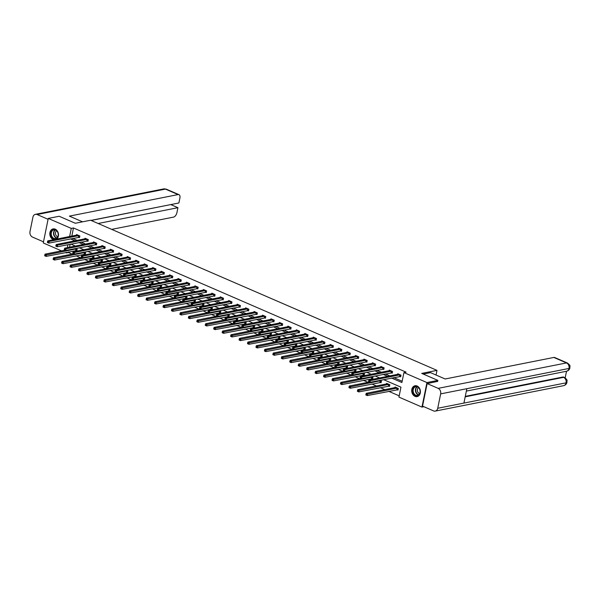 <?xml version="1.0" encoding="UTF-8"?>
<svg xmlns="http://www.w3.org/2000/svg" width="600" height="600" viewBox="0 0 600 600"><rect width="100%" height="100%" fill="white"/><g stroke="black" fill="none" stroke-linecap="round" stroke-linejoin="round"><path stroke-width="0.9" d="M53.693 239.7A5.527 4.305 78.8 0 1 53.108 239.505A5.527 4.305 78.8 0 1 49.807 233.82A5.527 4.305 78.8 0 1 53.085 228.907A5.527 4.305 78.8 0 1 55.215 229.163A5.527 4.305 78.8 0 1 58.448 233.865A5.527 4.305 78.8 0 1 56.648 239.115M417.105 386.01A5.527 4.305 78.8 0 1 420.412 391.695A5.527 4.305 78.8 0 1 417.127 396.607A5.527 4.305 78.8 0 1 415.005 396.353A5.527 4.305 78.8 0 1 411.705 390.668A5.527 4.305 78.8 0 1 414.982 385.763A5.527 4.305 78.8 0 1 417.105 386.01M423.893 406.71L421.957 407.092L398.933 397.11L400.957 387.165L383.55 379.62M68.595 251.925L68.475 252.502L72.172 254.108M76.043 255.788L80.617 257.767M84.495 259.447L89.07 261.435M92.948 263.108L97.523 265.095M101.4 266.775L105.975 268.755M109.845 270.435L114.427 272.423M118.297 274.103L122.88 276.082M126.75 277.763L131.333 279.75M135.203 281.423L139.778 283.41M143.655 285.09L148.23 287.07M152.108 288.75L156.683 290.737M160.56 292.418L165.135 294.397M169.005 296.077L173.587 298.065M177.458 299.745L182.04 301.725M185.91 303.405L190.493 305.385M194.362 307.065L198.938 309.053M202.815 310.733L207.39 312.712M211.267 314.392L215.843 316.38M219.72 318.06L224.295 320.04M228.165 321.72L232.748 323.7M236.618 325.38L241.2 327.368M245.07 329.048L249.653 331.028M253.522 332.707L258.097 334.695M261.975 336.375L266.55 338.355M270.428 340.035L275.002 342.022M278.88 343.695L283.455 345.683M287.325 347.362L291.907 349.343M295.778 351.022L300.36 353.01M304.23 354.69L308.812 356.67M312.683 358.35L317.257 360.337M321.135 362.01L325.71 363.998M329.587 365.678L334.163 367.657M338.04 369.337L342.615 371.325M346.485 373.005L351.067 374.985M354.938 376.665L359.52 378.653M363.39 380.325L367.972 382.312M371.843 383.993L376.418 385.972M380.295 387.653L384.87 389.64M388.748 391.32L399.188 395.842M68.475 252.502L66.293 252.938L65.407 252.555M61.537 250.875L43.267 242.962L48.262 218.423L71.287 228.405L69.63 236.542M48.262 218.423L59.175 216.263L75.315 223.26L90.6 220.23L436.995 370.373L436.05 375.038M70.162 244.222L69.547 247.237M397.103 389.707L397.98 390.09L398.31 388.433L395.062 387.022L394.935 387.645M388.65 386.04L389.528 386.423L389.865 384.765L386.61 383.355L386.482 383.978M380.197 382.38L381.075 382.763L381.413 381.105L379.733 380.377M371.745 378.72L372.623 379.095L372.96 377.438L371.28 376.71M363.293 375.053L364.17 375.435L364.507 373.778L362.827 373.05M354.84 371.392L355.718 371.775L356.055 370.118L354.375 369.39M346.388 367.725L347.265 368.108L347.603 366.45L345.93 365.722M337.942 364.065L338.82 364.447L339.15 362.79L337.478 362.062M329.49 360.405L330.368 360.78L330.705 359.123L329.025 358.395M321.038 356.737L321.915 357.12L322.252 355.462L320.572 354.735M312.585 353.077L313.462 353.46L313.8 351.803L312.12 351.075M304.132 349.41L305.01 349.793L305.347 348.135L303.668 347.407M295.68 345.75L296.558 346.132L296.895 344.475L295.215 343.748M287.228 342.09L288.105 342.465L288.442 340.808L286.77 340.08M278.782 338.423L279.66 338.805L279.99 337.147L278.317 336.42M270.33 334.763L271.207 335.145L271.545 333.48L269.865 332.76M261.877 331.095L262.755 331.478L263.093 329.82L261.413 329.093M253.425 327.435L254.303 327.817L254.64 326.16L252.96 325.433M244.972 323.775L245.85 324.15L246.188 322.493L244.507 321.765M236.52 320.108L237.397 320.49L237.735 318.832L236.055 318.105M228.067 316.447L228.945 316.83L229.282 315.165L227.61 314.445M219.623 312.78L220.5 313.163L220.83 311.505L219.157 310.778M211.17 309.12L212.048 309.502L212.385 307.845L210.705 307.118M202.718 305.46L203.595 305.835L203.933 304.178L202.252 303.45M194.265 301.793L195.142 302.175L195.48 300.517L193.8 299.79M185.812 298.132L186.69 298.507L187.028 296.85L185.347 296.123M177.36 294.465L178.238 294.847L178.575 293.19L176.895 292.462M168.907 290.805L169.785 291.188L170.123 289.53L168.45 288.803M160.462 287.145L161.34 287.52L161.67 285.862L159.998 285.135M152.01 283.478L152.887 283.86L153.225 282.202L151.545 281.475M143.558 279.817L144.435 280.192L144.773 278.535L143.093 277.808M135.105 276.15L135.983 276.532L136.32 274.875L134.64 274.147M126.653 272.49L127.53 272.873L127.868 271.215L126.188 270.487M118.2 268.83L119.078 269.205L119.415 267.548L117.735 266.82M109.748 265.163L110.625 265.545L110.962 263.888L109.29 263.16M101.302 261.502L102.18 261.877L102.517 260.22L100.837 259.493M92.85 257.835L93.727 258.218L94.065 256.56L92.385 255.833M84.398 254.175L85.275 254.558L85.613 252.9L83.933 252.173M75.945 250.515L76.823 250.89L77.16 249.233L75.48 248.505M391.545 378.038L401.903 382.522L403.928 372.577L406.11 372.142L73.47 227.97L71.812 236.115M72.578 238.41L77.153 240.39M81.023 242.07L85.605 244.058M89.475 245.737L94.058 247.718M97.927 249.397L102.51 251.377M106.38 253.058L110.955 255.045M114.833 256.725L119.407 258.705M123.285 260.385L127.86 262.373M131.738 264.053L136.312 266.032M140.183 267.712L144.765 269.7M148.635 271.373L153.218 273.36M157.087 275.04L161.67 277.02M165.54 278.7L170.115 280.688M173.993 282.368L178.567 284.347M182.445 286.028L187.02 288.015M190.898 289.688L195.472 291.675M199.343 293.355L203.925 295.335M207.795 297.015L212.377 299.002M216.248 300.683L220.83 302.663M224.7 304.343L229.275 306.33M233.153 308.002L237.728 309.99M241.605 311.67L246.18 313.65M250.058 315.33L254.632 317.317M258.502 318.998L263.085 320.978M266.955 322.657L271.538 324.645M275.407 326.317L279.99 328.305M283.86 329.985L288.435 331.965M292.312 333.645L296.888 335.632M300.765 337.312L305.34 339.293M309.218 340.972L313.793 342.96M317.663 344.632L322.245 346.62M326.115 348.3L330.697 350.28M334.567 351.96L339.15 353.947M343.02 355.627L347.595 357.608M351.472 359.288L356.048 361.275M359.925 362.947L364.5 364.935M368.377 366.615L372.952 368.595M376.822 370.275L381.405 372.263M385.275 373.942L389.857 375.923M393.728 377.603L402.158 381.255M399.795 376.447L400.673 376.822L401.01 375.165L397.763 373.763L397.635 374.385M391.342 372.78L392.22 373.163L392.558 371.505L389.31 370.095L389.183 370.718M382.897 369.12L383.775 369.502L384.112 367.845L380.858 366.435L380.73 367.058M374.445 365.452L375.322 365.835L375.66 364.178L372.405 362.767L372.278 363.39M365.993 361.793L366.87 362.175L367.207 360.517L363.952 359.108L363.825 359.73M357.54 358.132L358.418 358.507L358.755 356.85L355.507 355.44L355.38 356.07M349.087 354.465L349.965 354.847L350.303 353.19L347.055 351.78L346.928 352.403M340.635 350.805L341.513 351.188L341.85 349.53L338.603 348.12L338.475 348.743M332.183 347.138L333.06 347.52L333.397 345.862L330.15 344.452L330.022 345.075M323.737 343.478L324.615 343.86L324.952 342.202L321.697 340.793L321.57 341.415M315.285 339.817L316.163 340.192L316.5 338.535L313.245 337.125L313.118 337.755M306.832 336.15L307.71 336.532L308.048 334.875L304.793 333.465L304.665 334.087M298.38 332.49L299.257 332.873L299.595 331.215L296.347 329.805L296.22 330.428M289.928 328.822L290.805 329.205L291.142 327.548L287.895 326.138L287.767 326.76M281.475 325.163L282.353 325.545L282.69 323.888L279.442 322.478L279.315 323.1M273.022 321.502L273.9 321.877L274.237 320.22L270.99 318.81L270.862 319.44M264.577 317.835L265.455 318.218L265.793 316.56L262.538 315.15L262.41 315.772M256.125 314.175L257.002 314.558L257.34 312.892L254.085 311.49L253.958 312.112M247.673 310.507L248.55 310.89L248.888 309.233L245.632 307.822L245.505 308.445M239.22 306.847L240.097 307.23L240.435 305.572L237.188 304.163L237.06 304.785M230.767 303.188L231.645 303.562L231.983 301.905L228.735 300.495L228.608 301.125M222.315 299.52L223.192 299.903L223.53 298.245L220.282 296.835L220.155 297.457M213.862 295.86L214.74 296.243L215.077 294.577L211.83 293.175L211.702 293.798M205.417 292.192L206.295 292.575L206.632 290.918L203.377 289.507L203.25 290.13M196.965 288.532L197.843 288.915L198.18 287.257L194.925 285.847L194.798 286.47M188.512 284.873L189.39 285.248L189.727 283.59L186.472 282.18L186.345 282.81M180.06 281.205L180.938 281.587L181.275 279.93L178.028 278.52L177.9 279.142M171.608 277.545L172.485 277.92L172.822 276.263L169.575 274.86L169.447 275.483M163.155 273.877L164.032 274.26L164.37 272.603L161.123 271.192L160.995 271.815M154.703 270.218L155.58 270.6L155.917 268.942L152.67 267.532L152.542 268.155M146.257 266.558L147.135 266.933L147.472 265.275L144.218 263.865L144.09 264.495M137.805 262.89L138.683 263.272L139.02 261.615L135.765 260.205L135.637 260.827M129.352 259.23L130.23 259.605L130.567 257.947L127.312 256.545L127.185 257.168M120.9 255.562L121.778 255.945L122.115 254.288L118.868 252.877L118.74 253.5M112.448 251.903L113.325 252.285L113.663 250.627L110.415 249.218L110.288 249.84M103.995 248.243L104.873 248.618L105.21 246.96L101.962 245.55L101.835 246.18M95.543 244.575L96.42 244.958L96.757 243.3L93.51 241.89L93.383 242.513M87.097 240.915L87.975 241.29L88.312 239.632L85.058 238.23L84.93 238.853M78.645 237.248L79.523 237.63L79.86 235.972L76.605 234.562L76.477 235.185M436.995 370.373L421.717 373.395L437.865 380.392L437.64 381.495M437.865 380.392L426.952 382.56L421.957 407.092M73.47 227.97L71.287 228.405M403.928 372.577L426.952 382.56M70.395 238.837L74.97 240.825M78.84 242.505L83.422 244.485M87.293 246.165L91.875 248.153M95.745 249.833L100.32 251.812M104.198 253.493L108.773 255.48M112.65 257.153L117.225 259.14M121.102 260.82L125.677 262.8M129.555 264.48L134.13 266.468M138 268.147L142.583 270.127M146.453 271.808L151.035 273.795M154.905 275.468L159.48 277.455M163.358 279.135L167.933 281.115M171.81 282.795L176.385 284.782M180.262 286.462L184.837 288.442M188.715 290.123L193.29 292.11M197.16 293.782L201.743 295.77M205.612 297.45L210.195 299.43M214.065 301.11L218.64 303.097M222.517 304.778L227.093 306.757M230.97 308.438L235.545 310.425M239.423 312.097L243.998 314.085M247.868 315.765L252.45 317.745M256.32 319.425L260.903 321.413M264.772 323.093L269.355 325.072M273.225 326.752L277.8 328.74M281.678 330.413L286.252 332.4M290.13 334.08L294.705 336.06M298.582 337.74L303.157 339.728M307.028 341.407L311.61 343.388M315.48 345.067L320.062 347.055M323.933 348.728L328.515 350.715M332.385 352.395L336.96 354.375M340.837 356.055L345.413 358.043M349.29 359.722L353.865 361.702M357.743 363.382L362.317 365.37M366.188 367.043L370.77 369.03M374.64 370.71L379.222 372.69M383.093 374.37L387.675 376.358M67.98 244.657L67.365 247.665M66.412 252.353L66.293 252.938M379.673 377.94L375.097 375.96M371.22 374.28L366.645 372.293M362.775 370.612L358.192 368.632M354.322 366.952L349.74 364.965M345.87 363.293L341.288 361.305M337.418 359.625L332.843 357.645M328.965 355.965L324.39 353.978M320.513 352.298L315.938 350.317M312.06 348.638L307.485 346.65M303.615 344.978L299.032 342.99M295.163 341.31L290.58 339.33M286.71 337.65L282.127 335.663M278.257 333.983L273.683 332.002M269.805 330.322L265.23 328.335M261.353 326.655L256.778 324.675M252.9 322.995L248.325 321.015M244.455 319.335L239.873 317.347M236.002 315.668L231.42 313.688M227.55 312.007L222.968 310.02M219.097 308.34L214.522 306.36M210.645 304.68L206.07 302.7M202.192 301.02L197.618 299.032M193.74 297.353L189.165 295.373M185.295 293.692L180.712 291.705M176.843 290.025L172.26 288.045M168.39 286.365L163.808 284.377M159.938 282.705L155.363 280.718M151.485 279.038L146.91 277.058M143.032 275.377L138.458 273.39M134.58 271.71L130.005 269.73M126.135 268.05L121.552 266.062M117.683 264.39L113.1 262.403M109.23 260.722L104.648 258.743M100.778 257.062L96.203 255.075M92.325 253.395L87.75 251.415M83.873 249.735L79.297 247.748M75.42 246.075L70.845 244.087M400.132 374.79L370.282 380.655L368.925 380.07L398.64 374.138M400.748 376.455L369.945 382.312L368.587 381.728L369.21 381.09L368.663 380.858L368.528 381.517M369.21 381.09L370.282 380.655L369.945 382.312L369.075 381.757M368.925 380.07L368.663 380.858M395.94 387.397L366.233 393.33L367.582 393.923L367.245 395.58L398.055 389.715M366.375 395.018L367.245 395.58L365.895 394.987L366.51 394.35L365.97 394.118L365.835 394.778M366.51 394.35L397.44 388.05M365.97 394.118L366.233 393.33M415.365 386.445A4.785 3.72 78.8 0 1 420.03 390.248A4.785 3.72 78.8 0 1 417.442 395.783A4.785 3.72 78.8 0 1 412.785 391.98A4.785 3.72 78.8 0 1 415.365 386.445M417.585 395.393A4.433 3.45 -101.2 0 0 419.993 390.338A4.433 3.45 -101.2 0 0 415.763 386.73A4.433 3.45 -101.2 0 0 415.658 386.752A4.433 3.45 -101.2 0 0 413.257 391.808A4.433 3.45 -101.2 0 0 417.487 395.415A4.433 3.45 -101.2 0 0 417.585 395.393M415.493 385.702A5.49 4.275 -101.2 0 0 415.335 385.725A5.49 4.275 -101.2 0 0 415.215 385.755A5.49 4.275 -101.2 0 0 412.23 392.025A5.49 4.275 -101.2 0 0 417.472 396.502A5.49 4.275 -101.2 0 0 417.6 396.472A5.49 4.275 -101.2 0 0 417.623 396.472M418.515 387.623A3.157 2.453 -101.2 0 0 417.405 390.915A3.157 2.453 -101.2 0 0 419.685 393.54M53.468 229.59A4.785 3.72 78.8 0 1 58.133 233.4A4.785 3.72 78.8 0 1 55.552 238.928A4.785 3.72 78.8 0 1 50.887 235.125A4.785 3.72 78.8 0 1 53.468 229.59M55.695 238.545A4.433 3.45 -101.2 0 0 58.095 233.483A4.433 3.45 -101.2 0 0 53.865 229.875A4.433 3.45 -101.2 0 0 53.767 229.897A4.433 3.45 -101.2 0 0 51.36 234.952A4.433 3.45 -101.2 0 0 55.59 238.567A4.433 3.45 -101.2 0 0 55.695 238.545M53.445 228.877L53.573 228.847A5.49 4.275 -101.2 0 0 53.445 228.877A5.49 4.275 -101.2 0 0 53.318 228.9A5.49 4.275 -101.2 0 0 50.205 234.248A5.49 4.275 -101.2 0 0 54.12 239.618M56.625 230.775A3.157 2.453 -101.2 0 0 55.508 234.067A3.157 2.453 -101.2 0 0 57.795 236.685M423.285 374.077L430.522 372.645L445.147 378.983L553.852 357.442A4.252 2.355 -66.6 0 1 554.73 357.525L567.382 363.007A4.252 2.355 -66.6 0 0 566.498 362.925L553.852 357.442M437.73 408.27L463.92 403.08L466.845 388.688L440.655 393.877L437.73 408.27A4.357 3.39 -101.2 0 1 435.24 411.097A4.357 3.39 -101.2 0 1 433.567 410.903L422.543 406.125L427.125 383.58L437.662 381.39M440.655 393.877A4.357 3.39 -101.2 0 0 438.15 388.357L427.125 383.58M565.185 377.835L566.528 371.25A4.357 3.39 -101.2 0 0 569.002 368.452L569.918 367.89C569.49 369.653 568.357 370.77 566.52 371.25L466.357 391.095M465.285 396.36L562.83 377.032A4.252 2.355 -66.6 0 1 563.715 377.108L562.83 377.032M465.188 396.84L563.565 377.347A4.357 3.39 -101.2 0 1 566.077 382.837L566.993 382.282C566.565 384.06 565.433 385.185 563.588 385.673A4.357 3.39 -101.2 0 0 566.077 382.837L463.92 403.08M82.552 221.827L69.383 216.12L178.087 194.58L165.435 189.097L37.088 214.53L48.082 219.292M111.683 229.373L173.498 217.125A4.252 2.355 113.4 0 0 176.925 212.625L177.93 207.69L98.13 223.5M37.088 214.53A4.357 3.39 -101.2 0 0 35.415 214.327A4.357 3.39 -101.2 0 0 32.925 217.163L30 231.548A4.357 3.39 -101.2 0 0 32.505 237.075L43.5 241.837M90.983 220.395L178.89 202.98L179.895 198.038A4.252 2.355 113.4 0 0 178.965 194.655A4.252 2.355 113.4 0 0 178.087 194.58M91.148 220.47L170.97 204.548M170.947 204.66L177.93 207.69M391.68 371.123L361.83 376.995L360.472 376.41L390.188 370.478M392.295 372.795L361.493 378.653L360.135 378.067L360.757 377.43L360.21 377.19L360.075 377.858M360.757 377.43L361.83 376.995L361.493 378.653L360.623 378.09M360.472 376.41L360.21 377.19M383.235 367.462L353.377 373.335L352.028 372.743L381.735 366.81M383.85 369.127L353.04 374.993L351.69 374.4L352.305 373.763L351.765 373.53L351.63 374.19M352.305 373.763L353.377 373.335L353.04 374.993L352.17 374.43M352.028 372.743L351.765 373.53M387.487 383.737L357.78 389.67L359.13 390.255L358.793 391.912L389.603 386.055M357.923 391.35L358.793 391.912L357.442 391.327L358.058 390.69L357.517 390.457L357.382 391.118M358.058 390.69L388.987 384.382M357.517 390.457L357.78 389.67M369.322 382.043L349.327 386.002L350.678 386.595L350.34 388.252L381.15 382.395M349.47 387.69L350.34 388.252L348.99 387.66L349.605 387.03L349.065 386.79L348.93 387.457M349.605 387.03L380.535 380.722M349.065 386.79L349.327 386.002M374.782 363.795L344.925 369.668L343.575 369.082L373.282 363.15M375.397 365.468L344.587 371.325L343.237 370.74L343.853 370.103L343.312 369.87L343.178 370.53M343.853 370.103L344.925 369.668L344.587 371.325L343.718 370.763M343.575 369.082L343.312 369.87M366.33 360.135L336.472 366.007L335.123 365.415L364.83 359.49M366.945 361.808L336.142 367.665L334.785 367.072L335.4 366.442L334.86 366.202L334.725 366.87M335.4 366.442L336.472 366.007L336.142 367.665L335.265 367.103M335.123 365.415L334.86 366.202M356.347 355.853L326.67 361.755L328.028 362.34L327.69 363.998L326.332 363.413L326.947 362.775L326.407 362.543L326.272 363.202M357.877 356.475L326.947 362.775M358.493 358.14L327.69 363.998L326.812 363.442M326.67 361.755L326.407 362.543M360.87 378.382L340.875 382.343L342.233 382.928L341.895 384.585L372.697 378.728M341.017 384.03L341.895 384.585L340.538 384L341.153 383.362L340.612 383.13L340.478 383.79M341.153 383.362L372.082 377.062M340.612 383.13L340.875 382.343M352.418 374.715L332.423 378.683L333.78 379.267L333.442 380.925L364.245 375.067M332.565 380.362L333.442 380.925L332.085 380.34L332.7 379.702L332.16 379.462L332.025 380.13M332.7 379.702L363.63 373.395M332.16 379.462L332.423 378.683M343.965 371.055L323.97 375.015L325.327 375.6L324.99 377.265L355.793 371.4M324.12 376.702L324.99 377.265L323.632 376.673L324.255 376.035L323.707 375.803L323.572 376.462M324.255 376.035L355.178 369.735M323.707 375.803L323.97 375.015M349.425 352.808L319.575 358.68L318.218 358.095L347.933 352.163M350.04 354.48L319.237 360.337L317.88 359.752L318.495 359.115L317.955 358.875L317.82 359.543M318.495 359.115L319.575 358.68L319.237 360.337L318.36 359.775M318.218 358.095L317.955 358.875M335.513 367.395L315.517 371.355L316.875 371.94L316.538 373.597L347.34 367.74M315.668 373.035L316.538 373.597L315.18 373.013L315.803 372.375L315.255 372.142L315.12 372.803M315.803 372.375L346.725 366.067M315.255 372.142L315.517 371.355M340.972 349.147L311.123 355.013L309.765 354.428L339.48 348.495M341.587 350.812L310.785 356.678L309.428 356.085L310.05 355.447L309.502 355.215L309.368 355.875M310.05 355.447L311.123 355.013L310.785 356.678L309.915 356.115M309.765 354.428L309.502 355.215M327.06 363.728L307.072 367.688L308.423 368.28L308.085 369.938L338.895 364.08M307.215 369.375L308.085 369.938L306.735 369.345L307.35 368.707L306.81 368.475L306.675 369.142M307.35 368.707L338.28 362.407M306.81 368.475L307.072 367.688M330.998 344.858L301.312 350.767L302.67 351.353L302.332 353.01L300.983 352.425L301.597 351.788L301.05 351.555L300.915 352.215M332.52 345.48L301.597 351.788M333.135 347.153L302.332 353.01L301.462 352.447M301.312 350.767L301.05 351.555M318.615 360.067L298.62 364.028L299.97 364.612L299.632 366.27L330.442 360.413M298.763 365.715L299.632 366.27L298.282 365.685L298.897 365.048L298.358 364.815L298.222 365.475M298.897 365.048L329.827 358.748M298.358 364.815L298.62 364.028M324.075 341.82L294.218 347.692L292.868 347.1L322.575 341.175M324.69 343.493L293.88 349.35L292.53 348.757L293.145 348.12L292.605 347.888L292.47 348.555M293.145 348.12L294.218 347.692L293.88 349.35L293.01 348.788M292.868 347.1L292.605 347.888M310.163 356.4L290.168 360.368L291.517 360.952L291.18 362.61L321.99 356.752M290.31 362.048L291.18 362.61L289.83 362.025L290.445 361.388L289.905 361.147L289.77 361.815M290.445 361.388L321.375 355.08M289.905 361.147L290.168 360.368M315.623 338.16L285.765 344.025L284.415 343.44L314.123 337.507M316.237 339.825L285.428 345.683L284.077 345.097L284.692 344.46L284.153 344.228L284.017 344.888M284.692 344.46L285.765 344.025L285.428 345.683L284.558 345.127M284.415 343.44L284.153 344.228M301.71 352.74L281.715 356.7L283.072 357.285L282.735 358.942L313.538 353.085M281.858 358.388L282.735 358.942L281.377 358.358L281.993 357.72L281.452 357.487L281.317 358.147M281.993 357.72L312.923 351.42M281.452 357.487L281.715 356.7M307.17 334.493L277.312 340.365L275.962 339.78L305.67 333.847M307.785 336.165L276.983 342.022L275.625 341.438L276.24 340.8L275.7 340.56L275.565 341.228M276.24 340.8L277.312 340.365L276.983 342.022L276.105 341.46M275.962 339.78L275.7 340.56M293.257 349.08L273.263 353.04L274.62 353.625L274.282 355.282L305.085 349.425M273.405 354.72L274.282 355.282L272.925 354.697L273.54 354.06L273 353.827L272.865 354.487M273.54 354.06L304.47 347.752M273 353.827L273.263 353.04M298.718 330.832L268.868 336.697L267.51 336.112L297.218 330.18M299.332 332.498L268.53 338.355L267.173 337.77L267.788 337.132L267.248 336.9L267.112 337.56M267.788 337.132L268.868 336.697L268.53 338.355L267.653 337.8M267.51 336.112L267.248 336.9M284.805 345.413L264.81 349.373L266.168 349.965L265.83 351.623L296.632 345.765M264.96 351.06L265.83 351.623L264.472 351.03L265.095 350.392L264.548 350.16L264.413 350.827M265.095 350.392L296.017 344.093M264.548 350.16L264.81 349.373M290.265 327.165L260.415 333.038L259.058 332.452L288.772 326.52M290.88 328.837L260.077 334.695L258.72 334.11L259.335 333.472L258.795 333.24L258.66 333.9M259.335 333.472L260.415 333.038L260.077 334.695L259.2 334.132M259.058 332.452L258.795 333.24M276.353 341.752L256.358 345.712L257.715 346.298L257.377 347.955L288.18 342.097M256.507 347.392L257.377 347.955L256.02 347.37L256.642 346.733L256.095 346.5L255.96 347.16M256.642 346.733L287.565 340.433M256.095 346.5L256.358 345.712M281.812 323.505L251.962 329.377L250.605 328.785L280.32 322.86M282.428 325.178L251.625 331.035L250.267 330.442L250.89 329.805L250.343 329.572L250.208 330.24M250.89 329.805L251.962 329.377L251.625 331.035L250.755 330.472M250.605 328.785L250.343 329.572M267.9 338.085L247.913 342.053L249.263 342.638L248.925 344.295L279.735 338.438M248.055 343.733L248.925 344.295L247.575 343.71L248.19 343.072L247.65 342.832L247.515 343.5M248.19 343.072L279.12 336.765M247.65 342.832L247.913 342.053M273.36 319.845L243.51 325.71L242.153 325.125L271.868 319.192M273.975 321.51L243.173 327.368L241.822 326.782L242.438 326.145L241.89 325.913L241.763 326.572M242.438 326.145L243.51 325.71L243.173 327.368L242.303 326.805M242.153 325.125L241.89 325.913M259.455 334.425L239.46 338.385L240.81 338.97L240.472 340.627L271.282 334.77M239.603 340.072L240.472 340.627L239.123 340.043L239.737 339.405L239.197 339.173L239.062 339.832M239.737 339.405L270.668 333.105M239.197 339.173L239.46 338.385M264.915 316.178L235.058 322.05L233.708 321.465L263.415 315.532M265.53 317.85L234.72 323.707L233.37 323.123L233.985 322.485L233.445 322.245L233.31 322.913M233.985 322.485L235.058 322.05L234.72 323.707L233.85 323.145M233.708 321.465L233.445 322.245M251.002 330.765L231.007 334.725L232.358 335.31L232.02 336.968L262.83 331.11M231.15 336.405L232.02 336.968L230.67 336.382L231.285 335.745L230.745 335.513L230.61 336.173M231.285 335.745L262.215 329.438M230.745 335.513L231.007 334.725M256.462 312.517L226.605 318.382L225.255 317.798L254.962 311.865M257.077 314.183L226.267 320.04L224.917 319.455L225.532 318.817L224.993 318.585L224.858 319.245M225.532 318.817L226.605 318.382L226.267 320.04L225.397 319.485M225.255 317.798L224.993 318.585M242.55 327.097L222.555 331.058L223.913 331.65L223.575 333.308L254.377 327.45M222.697 332.745L223.575 333.308L222.218 332.715L222.833 332.077L222.292 331.845L222.157 332.513M222.833 332.077L253.763 325.778M222.292 331.845L222.555 331.058M248.01 308.85L218.153 314.722L216.803 314.138L246.51 308.205M248.625 310.522L217.822 316.38L216.465 315.795L217.08 315.157L216.54 314.925L216.405 315.585M217.08 315.157L218.153 314.722L217.822 316.38L216.945 315.817M216.803 314.138L216.54 314.925M234.097 323.438L214.103 327.397L215.46 327.983L215.123 329.64L245.925 323.782M214.245 329.077L215.123 329.64L213.765 329.055L214.38 328.418L213.84 328.185L213.705 328.845M214.38 328.418L245.31 322.118M213.84 328.185L214.103 327.397M239.558 305.19L209.708 311.062L208.35 310.47L238.058 304.545M240.173 306.862L209.37 312.72L208.013 312.127L208.627 311.49L208.087 311.257L207.952 311.925M208.627 311.49L209.708 311.062L209.37 312.72L208.493 312.157M208.35 310.47L208.087 311.257M225.645 319.77L205.65 323.737L207.007 324.322L206.67 325.98L237.472 320.123M205.8 325.418L206.67 325.98L205.312 325.395L205.935 324.757L205.388 324.517L205.252 325.185M205.935 324.757L236.858 318.45M205.388 324.517L205.65 323.737M231.105 301.53L201.255 307.395L199.897 306.81L229.612 300.877M231.72 303.195L200.917 309.053L199.56 308.468L200.175 307.83L199.635 307.597L199.5 308.257M200.175 307.83L201.255 307.395L200.917 309.053L200.04 308.49M199.897 306.81L199.635 307.597M217.192 316.11L197.197 320.07L198.555 320.655L198.218 322.312L229.02 316.455M197.347 321.757L198.218 322.312L196.86 321.728L197.483 321.09L196.935 320.858L196.8 321.517M197.483 321.09L228.405 314.79M196.935 320.858L197.197 320.07M222.653 297.862L192.803 303.735L191.445 303.15L221.16 297.218M223.267 299.535L192.465 305.392L191.108 304.808L191.73 304.17L191.183 303.93L191.047 304.597M191.73 304.17L192.803 303.735L192.465 305.392L191.595 304.83M191.445 303.15L191.183 303.93M208.74 312.45L188.752 316.41L190.102 316.995L189.765 318.653L220.575 312.795M188.895 318.09L189.765 318.653L188.415 318.067L189.03 317.43L188.49 317.197L188.355 317.858M189.03 317.43L219.96 311.123M188.49 317.197L188.752 316.41M214.2 294.202L184.35 300.067L182.993 299.483L212.708 293.55M214.815 295.868L184.012 301.725L182.663 301.14L183.278 300.502L182.73 300.27L182.602 300.93M183.278 300.502L184.35 300.067L184.012 301.725L183.142 301.17M182.993 299.483L182.73 300.27M200.295 308.782L180.3 312.743L181.65 313.335L181.312 314.993L212.123 309.135M180.442 314.43L181.312 314.993L179.962 314.4L180.578 313.763L180.038 313.53L179.903 314.197M180.578 313.763L211.507 307.462M180.038 313.53L180.3 312.743M205.755 290.535L175.898 296.407L174.547 295.822L204.255 289.89M206.37 292.207L175.56 298.065L174.21 297.48L174.825 296.843L174.285 296.61L174.15 297.27M174.825 296.843L175.898 296.407L175.56 298.065L174.69 297.502M174.547 295.822L174.285 296.61M191.843 305.123L171.847 309.082L173.197 309.668L172.868 311.325L203.67 305.468M171.99 310.763L172.868 311.325L171.51 310.74L172.125 310.103L171.585 309.87L171.45 310.53M172.125 310.103L203.055 303.803M171.585 309.87L171.847 309.082M195.772 286.252L166.095 292.155L167.445 292.748L167.108 294.405L165.757 293.812L166.373 293.175L165.833 292.942L165.697 293.61M197.303 286.875L166.373 293.175M197.917 288.548L167.108 294.405L166.238 293.843M166.095 292.155L165.833 292.942M183.39 301.455L163.395 305.423L164.752 306.007L164.415 307.665L195.218 301.808M163.538 307.103L164.415 307.665L163.058 307.08L163.672 306.442L163.132 306.202L162.998 306.87M163.672 306.442L194.603 300.135M163.132 306.202L163.395 305.423M188.85 283.215L158.993 289.08L157.642 288.495L187.35 282.562M189.465 284.88L158.663 290.737L157.305 290.153L157.92 289.515L157.38 289.282L157.245 289.942M157.92 289.515L158.993 289.08L158.663 290.737L157.785 290.175M157.642 288.495L157.38 289.282M174.938 297.795L154.942 301.755L156.3 302.34L155.962 303.998L186.765 298.14M155.085 303.442L155.962 303.998L154.605 303.413L155.22 302.775L154.68 302.543L154.545 303.202M155.22 302.775L186.15 296.475M154.68 302.543L154.942 301.755M180.398 279.548L150.547 285.42L149.19 284.835L178.898 278.903M181.012 281.22L150.21 287.077L148.852 286.493L149.468 285.855L148.928 285.615L148.792 286.282M149.468 285.855L150.547 285.42L150.21 287.077L149.333 286.515M149.19 284.835L148.928 285.615M166.485 294.135L146.49 298.095L147.847 298.68L147.51 300.337L178.312 294.48M146.64 299.775L147.51 300.337L146.153 299.752L146.775 299.115L146.227 298.882L146.093 299.543M146.775 299.115L177.697 292.808M146.227 298.882L146.49 298.095M171.945 275.888L142.095 281.752L140.738 281.168L170.453 275.235M172.56 277.553L141.757 283.41L140.4 282.825L141.015 282.188L140.475 281.955L140.34 282.615M141.015 282.188L142.095 281.752L141.757 283.41L140.88 282.855M140.738 281.168L140.475 281.955M158.032 290.468L138.038 294.428L139.395 295.02L139.058 296.678L169.86 290.82M138.188 296.115L139.058 296.678L137.7 296.085L138.322 295.447L137.775 295.215L137.64 295.882M138.322 295.447L169.245 289.147M137.775 295.215L138.038 294.428M163.493 272.22L133.642 278.093L132.285 277.507L162 271.575M164.108 273.892L133.305 279.75L131.947 279.165L132.57 278.528L132.023 278.295L131.887 278.955M132.57 278.528L133.642 278.093L133.305 279.75L132.435 279.188M132.285 277.507L132.023 278.295M149.58 286.808L129.593 290.767L130.942 291.353L130.605 293.01L161.415 287.153M129.735 292.447L130.605 293.01L129.255 292.425L129.87 291.788L129.33 291.555L129.195 292.215M129.87 291.788L160.8 285.487M129.33 291.555L129.593 290.767M155.04 268.56L125.19 274.433L123.833 273.84L153.547 267.907M155.655 270.233L124.852 276.09L123.502 275.498L124.118 274.86L123.578 274.627L123.442 275.295M124.118 274.86L125.19 274.433L124.852 276.09L123.983 275.528M123.833 273.84L123.578 274.627M141.135 283.14L121.14 287.108L122.49 287.692L122.153 289.35L152.962 283.493M121.282 288.788L122.153 289.35L120.802 288.765L121.417 288.127L120.877 287.888L120.743 288.555M121.417 288.127L152.347 281.82M120.877 287.888L121.14 287.108M146.595 264.9L116.738 270.765L115.387 270.18L145.095 264.248M147.21 266.565L116.4 272.423L115.05 271.837L115.665 271.2L115.125 270.968L114.99 271.627M115.665 271.2L116.738 270.765L116.4 272.423L115.53 271.86M115.387 270.18L115.125 270.968M132.683 279.48L112.688 283.44L114.038 284.025L113.708 285.683L144.51 279.825M112.83 285.127L113.708 285.683L112.35 285.097L112.965 284.46L112.425 284.228L112.29 284.888M112.965 284.46L143.895 278.16M112.425 284.228L112.688 283.44M138.142 261.233L108.285 267.105L106.935 266.52L136.642 260.587M138.757 262.905L107.948 268.763L106.597 268.178L107.212 267.54L106.672 267.3L106.538 267.968M107.212 267.54L108.285 267.105L107.948 268.763L107.078 268.2M106.935 266.52L106.672 267.3M124.23 275.82L104.235 279.78L105.593 280.365L105.255 282.022L136.058 276.165M104.377 281.46L105.255 282.022L103.898 281.438L104.512 280.8L103.972 280.567L103.837 281.228M104.512 280.8L135.442 274.493M103.972 280.567L104.235 279.78M129.69 257.572L99.84 263.438L98.483 262.853L128.19 256.92M130.305 259.237L99.502 265.095L98.145 264.51L98.76 263.873L98.22 263.64L98.085 264.3M98.76 263.873L99.84 263.438L99.502 265.095L98.625 264.54M98.483 262.853L98.22 263.64M115.778 272.153L95.782 276.112L97.14 276.705L96.802 278.362L127.605 272.505M95.925 277.8L96.802 278.362L95.445 277.77L96.06 277.132L95.52 276.9L95.385 277.567M96.06 277.132L126.99 270.832M95.52 276.9L95.782 276.112M121.238 253.905L91.387 259.778L90.03 259.192L119.738 253.26M121.852 255.577L91.05 261.435L89.692 260.85L90.308 260.212L89.767 259.98L89.633 260.64M90.308 260.212L91.387 259.778L91.05 261.435L90.172 260.873M90.03 259.192L89.767 259.98M107.325 268.493L87.33 272.452L88.688 273.038L88.35 274.695L119.153 268.837M87.48 274.132L88.35 274.695L86.992 274.11L87.615 273.472L87.067 273.24L86.933 273.9M87.615 273.472L118.538 267.173M87.067 273.24L87.33 272.452M112.785 250.245L82.935 256.118L81.578 255.525L111.292 249.593M113.4 251.917L82.597 257.775L81.24 257.183L81.855 256.545L81.315 256.312L81.18 256.98M81.855 256.545L82.935 256.118L82.597 257.775L81.72 257.212M81.578 255.525L81.315 256.312M98.873 264.825L78.877 268.793L80.235 269.377L79.898 271.035L110.7 265.178M79.028 270.472L79.898 271.035L78.54 270.45L79.162 269.812L78.615 269.572L78.48 270.24M79.162 269.812L110.085 263.505M78.615 269.572L78.877 268.793M104.333 246.585L74.483 252.45L73.125 251.865L102.84 245.933M104.948 248.25L74.145 254.108L72.787 253.522L73.41 252.885L72.863 252.653L72.727 253.312M73.41 252.885L74.483 252.45L74.145 254.108L73.275 253.545M73.125 251.865L72.863 252.653M90.42 261.165L70.433 265.125L71.782 265.71L71.445 267.368L102.255 261.51M70.575 266.812L71.445 267.368L70.095 266.782L70.71 266.145L70.17 265.913L70.035 266.572M70.71 266.145L101.64 259.845M70.17 265.913L70.433 265.125M95.88 242.917L66.03 248.79L64.672 248.205L94.387 242.272M96.495 244.59L65.692 250.447L64.343 249.862L64.957 249.225L64.418 248.985L64.282 249.653M64.957 249.225L66.03 248.79L65.692 250.447L64.823 249.885M64.672 248.205L64.418 248.985M81.975 257.505L61.98 261.465L63.33 262.05L62.992 263.707L93.802 257.85M62.123 263.145L62.992 263.707L61.642 263.123L62.258 262.485L61.718 262.245L61.582 262.913M62.258 262.485L93.188 256.178M61.718 262.245L61.98 261.465M87.435 239.257L57.578 245.123L56.227 244.538L85.935 238.605M88.05 240.923L57.24 246.78L55.89 246.195L56.505 245.558L55.965 245.325L55.83 245.985M56.505 245.558L57.578 245.123L57.24 246.78L56.37 246.225M56.227 244.538L55.965 245.325M73.523 253.837L53.528 257.798L54.877 258.39L54.547 260.048L85.35 254.19M53.67 259.485L54.547 260.048L53.19 259.455L53.805 258.817L53.265 258.585L53.13 259.245M53.805 258.817L84.735 252.517M53.265 258.585L53.528 257.798M78.983 235.59L49.125 241.462L47.775 240.877L77.483 234.945M79.597 237.263L48.787 243.12L47.438 242.535L48.052 241.897L47.513 241.657L47.377 242.325M48.052 241.897L49.125 241.462L48.787 243.12L47.918 242.558M47.775 240.877L47.513 241.657M65.07 250.178L45.075 254.138L46.432 254.722L46.095 256.38L76.898 250.522M45.218 255.817L46.095 256.38L44.737 255.795L45.352 255.157L44.812 254.925L44.678 255.585M45.352 255.157L76.282 248.858M44.812 254.925L45.075 254.138M400.035 374.79L399.705 376.447M399.84 374.805L399.502 376.462M396.803 389.722L397.14 388.065M397.005 389.707L397.342 388.05M418.575 394.935A4.433 3.45 78.8 0 1 415.515 391.29A4.433 3.45 78.8 0 1 416.947 386.752M417.232 386.835A4.282 3.338 -101.2 0 0 415.845 391.222A4.282 3.338 -101.2 0 0 418.8 394.755M56.677 238.087A4.433 3.45 78.8 0 1 53.625 234.435A4.433 3.45 78.8 0 1 55.057 229.905M55.335 229.987A4.282 3.338 -101.2 0 0 53.948 234.375A4.282 3.338 -101.2 0 0 56.91 237.9M438.15 388.357L566.498 362.925A4.357 3.39 -101.2 0 1 569.002 368.452L466.845 388.688M178.965 194.655L166.32 189.172A4.252 2.355 -66.6 0 0 165.435 189.097A4.357 3.39 -101.2 0 0 163.762 188.903L35.415 214.327M391.59 371.123L391.252 372.78M391.388 371.138L391.05 372.795M383.138 367.462L382.8 369.12M382.935 367.478L382.597 369.135M388.35 386.055L388.688 384.397M388.553 386.04L388.89 384.382M379.897 382.395L380.235 380.737M380.1 382.38L380.438 380.722M374.685 363.795L374.347 365.452M374.483 363.81L374.145 365.468M366.233 360.135L365.895 361.793M366.03 360.15L365.692 361.808M357.78 356.475L357.442 358.132M357.577 356.49L357.24 358.147M371.445 378.735L371.782 377.077M371.647 378.72L371.985 377.062M362.993 375.067L363.33 373.41M363.195 375.053L363.532 373.395M354.548 371.407L354.885 369.75M354.743 371.392L355.08 369.735M349.327 352.808L348.99 354.465M349.125 352.822L348.788 354.48M346.095 367.74L346.433 366.082M346.298 367.725L346.635 366.067M340.875 349.147L340.545 350.805M340.68 349.163L340.343 350.82M337.642 364.08L337.98 362.423M337.845 364.065L338.183 362.407M332.43 345.48L332.093 347.138M332.228 345.495L331.89 347.153M329.19 360.42L329.528 358.763M329.392 360.405L329.73 358.74M323.978 341.82L323.64 343.478M323.775 341.835L323.438 343.493M320.737 356.752L321.075 355.095M320.94 356.737L321.278 355.08M315.525 338.153L315.188 339.817M315.322 338.175L314.985 339.832M312.285 353.093L312.623 351.435M312.487 353.077L312.825 351.42M307.072 334.493L306.735 336.15M306.87 334.507L306.532 336.165M303.832 349.425L304.17 347.767M304.035 349.41L304.373 347.752M298.62 330.832L298.282 332.49M298.418 330.847L298.08 332.505M295.388 345.765L295.725 344.108M295.59 345.75L295.92 344.093M290.168 327.165L289.83 328.822M289.965 327.18L289.627 328.837M286.935 342.105L287.272 340.447M287.138 342.082L287.475 340.425M281.722 323.505L281.385 325.163M281.52 323.52L281.183 325.178M278.483 338.438L278.82 336.78M278.685 338.423L279.022 336.765M273.27 319.837L272.933 321.495M273.067 319.86L272.73 321.517M270.03 334.778L270.368 333.12M270.233 334.763L270.57 333.105M264.817 316.178L264.48 317.835M264.615 316.192L264.278 317.85M261.577 331.11L261.915 329.452M261.78 331.095L262.118 329.438M256.365 312.517L256.028 314.175M256.163 312.532L255.825 314.19M253.125 327.45L253.462 325.793M253.327 327.435L253.665 325.778M247.913 308.85L247.575 310.507M247.71 308.865L247.373 310.522M244.673 323.79L245.01 322.125M244.875 323.767L245.212 322.11M239.46 305.19L239.123 306.847M239.257 305.205L238.92 306.862M236.228 320.123L236.565 318.465M236.43 320.108L236.76 318.45M231.007 301.522L230.67 303.18M230.805 301.538L230.468 303.202M227.775 316.462L228.112 314.805M227.978 316.447L228.315 314.79M222.562 297.862L222.225 299.52M222.36 297.877L222.022 299.535M219.322 312.795L219.66 311.138M219.525 312.78L219.862 311.123M214.11 294.202L213.772 295.86M213.907 294.218L213.57 295.875M210.87 309.135L211.208 307.478M211.072 309.12L211.41 307.462M205.657 290.535L205.32 292.192M205.455 290.55L205.118 292.207M202.417 305.475L202.755 303.81M202.62 305.452L202.958 303.795M197.205 286.875L196.868 288.532M197.002 286.89L196.665 288.548M193.965 301.808L194.303 300.15M194.167 301.793L194.505 300.135M188.752 283.207L188.415 284.865M188.55 283.222L188.212 284.888M185.512 298.147L185.85 296.49M185.715 298.132L186.053 296.475M180.3 279.548L179.962 281.205M180.097 279.562L179.76 281.22M177.067 294.48L177.405 292.822M177.27 294.465L177.6 292.808M171.847 275.888L171.51 277.545M171.645 275.903L171.308 277.56M168.615 290.82L168.953 289.163M168.817 290.805L169.155 289.147M163.403 272.22L163.065 273.877M163.2 272.235L162.863 273.892M160.163 287.153L160.5 285.495M160.365 287.138L160.703 285.48M154.95 268.56L154.613 270.218M154.748 268.575L154.41 270.233M151.71 283.493L152.047 281.835M151.913 283.478L152.25 281.82M146.498 264.892L146.16 266.55M146.295 264.907L145.958 266.565M143.257 279.832L143.595 278.175M143.46 279.817L143.797 278.16M138.045 261.233L137.708 262.89M137.843 261.248L137.505 262.905M134.805 276.165L135.142 274.507M135.007 276.15L135.345 274.493M129.593 257.572L129.255 259.23M129.39 257.587L129.053 259.245M126.352 272.505L126.69 270.847M126.555 272.49L126.892 270.832M121.14 253.905L120.802 255.562M120.938 253.92L120.6 255.577M117.907 268.837L118.245 267.18M118.11 268.822L118.44 267.165M112.688 250.245L112.35 251.903M112.485 250.26L112.148 251.917M109.455 265.178L109.792 263.52M109.657 265.163L109.995 263.505M104.243 246.577L103.905 248.235M104.04 246.593L103.703 248.25M101.002 261.517L101.34 259.86M101.205 261.502L101.542 259.845M95.79 242.917L95.453 244.575M95.588 242.933L95.25 244.59M92.55 257.85L92.887 256.192M92.752 257.835L93.09 256.178M87.338 239.257L87 240.915M87.135 239.272L86.797 240.93M84.097 254.19L84.435 252.532M84.3 254.175L84.637 252.517M78.885 235.59L78.547 237.248M78.683 235.605L78.345 237.263M75.645 250.522L75.983 248.865M75.847 250.507L76.185 248.85M435.24 411.097L563.588 385.673M569.918 367.89C569.393 366.09 571.59 366.397 567.382 363.007M566.993 382.282C566.423 380.468 568.702 380.888 564.45 377.43M166.32 189.172L163.762 188.903"/></g></svg>
